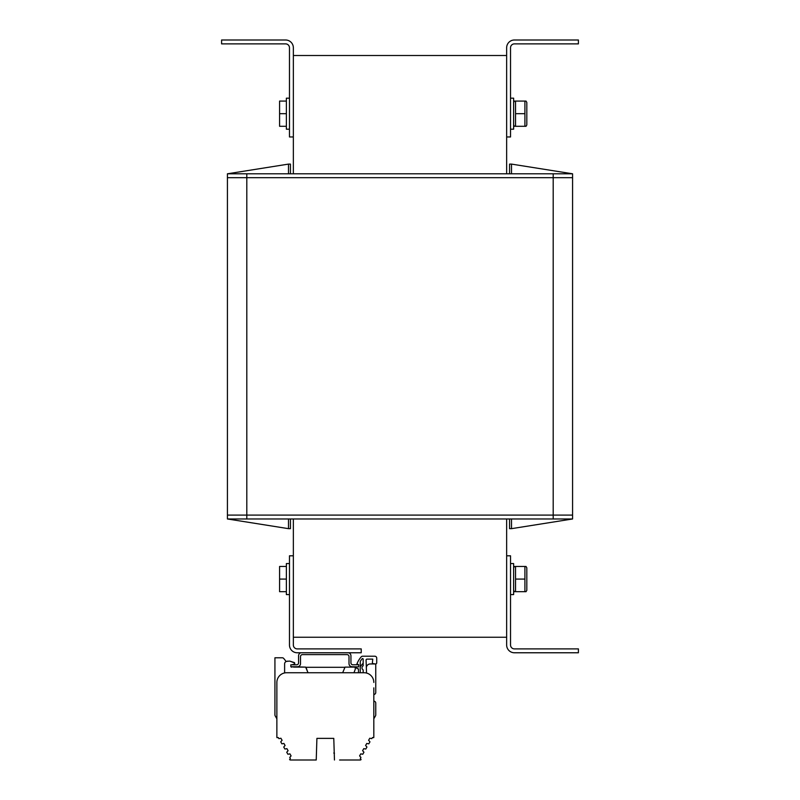 <?xml version="1.0" encoding="UTF-8"?>
<svg xmlns="http://www.w3.org/2000/svg" width="800" height="800" viewBox="0 0 800 800"><rect width="100%" height="100%" fill="white"/><g stroke="black" fill="none" stroke-linecap="round" stroke-linejoin="round"><path stroke-width="1.2" d="M293.35 136.96L289.47 136.96L289.47 47.76A3.88 3.88 0 0 0 285.59 43.88L221.6 43.88L221.6 40L285.59 40A7.76 7.76 0 0 1 293.35 47.76L293.35 173.8M293.35 518.97L293.35 645.01A3.88 3.88 0 0 0 297.23 648.89L361.22 648.89L361.22 652.77L297.23 652.77A7.76 7.76 0 0 1 289.47 645.01L289.47 555.81L293.35 555.81M293.35 637.25L506.65 637.25M506.65 555.81L510.53 555.81L510.53 645.01A3.88 3.88 0 0 0 514.41 648.89L578.4 648.89L578.4 652.77L514.41 652.77A7.76 7.76 0 0 1 506.65 645.01L506.65 518.97M506.65 173.8L506.65 47.76A7.76 7.76 0 0 1 514.41 40L578.4 40L578.4 43.88L514.41 43.88A3.88 3.88 0 0 0 510.53 47.76L510.53 136.96L506.65 136.96M293.35 55.51L506.65 55.51M289.47 563.57L286.37 563.57L286.37 579.08L279.58 579.08L279.58 566.47L286.37 566.47M286.37 591.68L279.58 591.68L279.58 579.08M286.37 579.08L286.37 594.59L289.47 594.59M510.53 594.59L513.63 594.59L513.63 563.57L510.53 563.57M526.04 566.47L526.82 567.83L526.82 590.33L526.04 591.68L524.91 591.68L524.91 566.47L526.04 566.47L515.54 566.47L515.54 591.68L514.42 591.68L526.04 591.68M515.54 566.47L514.42 566.47L515.54 566.47M515.54 579.08L524.91 579.08M515.54 591.68L514.42 591.68L515.54 591.68M289.47 98.17L286.37 98.17L286.37 113.69L279.58 113.69L279.58 101.08L286.37 101.08M286.37 126.29L279.58 126.29L279.58 113.69M286.37 113.69L286.37 129.2L289.47 129.2M526.04 101.08L526.82 102.44L526.82 124.93L526.04 126.29L524.91 126.29L524.91 101.08L526.04 101.08L515.54 101.08L515.54 126.29L514.42 126.29L526.04 126.29M515.54 101.08L514.42 101.08L515.54 101.08M515.54 113.69L524.91 113.69M510.53 129.2L513.63 129.2L513.63 98.17L510.53 98.17M515.54 126.29L514.42 126.29L515.54 126.29M288.5 518.97L288.5 528.66L290.44 528.66L290.44 518.97M509.56 518.97L509.56 528.66L511.5 528.66L511.5 518.97M290.44 173.8L290.44 164.1L288.5 164.1L288.5 173.8M511.5 173.8L511.5 164.1L509.56 164.1L509.56 173.8M227.42 518.97L227.42 515.09L572.58 515.09L572.58 518.97L227.42 518.97L288.5 528.66M572.58 173.8L572.58 177.68L227.42 177.68L227.42 173.8L572.58 173.8L511.5 164.1M572.58 518.97L511.5 528.66M227.42 173.8L288.5 164.1M227.42 515.09L227.42 177.68M572.58 515.09L572.58 177.68M373.82 687.87L373.82 737.2A0.97 0.97 0 0 1 373.69 737.68L372.43 737.54L371.8 738.64L369.78 738.24L368.61 740.28L369.96 741.83L368.79 743.84L366.77 743.45L365.6 745.48L366.95 747.03L365.79 749.05L363.77 748.65L362.6 750.69L363.95 752.24L362.78 754.25L360.76 753.86L359.59 755.89L360.94 757.44L360.31 758.54L361.09 759.52A0.97 0.97 0 0 1 360.25 760L339.6 760M363.16 672.74L360.25 672.74L363.16 672.74L363.16 669.91A2.42 2.42 0 0 1 363.16 665.77L363.16 659.15A0.58 0.58 0 0 0 362.12 658.79A22.34 22.34 0 0 0 360.39 661.28A0.97 0.97 0 0 0 360.25 661.78L360.25 672.74L363.16 672.74M375.57 663.96L372.31 663.5L372.76 659.12L367.05 659.12A0.97 0.97 0 0 0 366.08 660.12L366.36 667.98A3.88 3.88 0 0 1 370.23 663.96L375.57 663.96A1.16 1.16 0 0 0 376.73 662.8L376.73 658.15A1.94 1.94 0 0 0 374.79 656.21L362.65 656.21A1.94 1.94 0 0 0 361.19 656.88A24.28 24.28 0 0 0 356.95 663.89L358.7 664.74L358.7 666.87L357.34 666.87A0.58 0.58 0 0 0 356.76 667.46L357.04 668.53L358.5 668.92L358.5 672.74L308.65 672.74A0.97 0.97 0 0 1 307.74 672.11L305.66 667.12L293.27 666.74M373.82 682.44A9.7 9.7 0 0 0 364.13 672.74L286.56 672.74A9.7 9.7 0 0 0 276.87 682.44L276.87 737.2A0.97 0.97 0 0 0 277 737.68L278.26 737.54L278.89 738.64L280.91 738.24L282.08 740.28L280.73 741.83L281.89 743.84L283.91 743.45L285.09 745.48L283.74 747.03L284.9 749.05L286.92 748.65L288.09 750.69L286.74 752.24L287.9 754.25L289.92 753.86L291.1 755.89L289.75 757.44L290.38 758.54L289.6 759.52A0.97 0.97 0 0 0 290.44 760L316.23 760L316.91 738.38L333.78 738.38L334.46 760M294.41 664.13L291.92 664.8L294.41 664.13L291.92 664.8L294.41 664.13L291.92 664.8L294.41 664.13L291.92 664.8L294.41 664.13L294.69 662.98L290.04 661.2A1.93 1.93 0 0 0 289.44 661.11L286.58 661.4A2.52 2.52 0 0 0 284.62 663.85L284.62 672.94M291.41 667.17L293.04 666.74L291.41 667.17M353.98 672.74L355.4 668.87L355.01 667.12L345.03 667.12L342.94 672.11A0.97 0.97 0 0 1 342.03 672.74A0.97 0.97 0 0 0 342.94 672.11M287.83 661.11L286.58 661.4M294.47 662.63L290.04 661.2M294.69 663.76L294.69 662.98M305.66 667.12L293.54 667.12M307.74 672.11L306.02 667.37M366.53 673.05L366.36 667.98A3.88 3.88 0 0 1 370.23 663.96A3.88 3.88 0 0 0 366.36 667.98A3.88 3.88 0 0 1 370.23 663.96A3.88 3.88 0 0 0 366.36 667.98A3.88 3.88 0 0 1 370.23 663.96A3.88 3.88 0 0 0 366.36 667.98A3.88 3.88 0 0 1 370.23 663.96M362.12 658.79A22.34 22.34 0 0 0 360.39 661.28A0.97 0.97 0 0 0 360.25 661.78A0.97 0.97 0 0 1 360.39 661.28A0.97 0.97 0 0 0 360.25 661.78A0.97 0.97 0 0 1 360.39 661.28A0.97 0.97 0 0 0 360.25 661.78A0.97 0.97 0 0 1 360.39 661.28A0.97 0.97 0 0 0 360.25 661.78M357.04 668.53L358.5 668.92M356.76 667.46L356.76 668.15M300.95 652.77A3.1 3.1 0 0 0 298.58 655.78L298.58 662.86A1.94 1.94 0 0 1 296.64 664.8L290.83 664.8L290.83 666.74L297.42 666.74A3.1 3.1 0 0 0 300.52 663.63L300.52 656.56A1.94 1.94 0 0 1 302.46 654.62L347.06 654.62A1.94 1.94 0 0 1 349 656.56L349 663.63A3.1 3.1 0 0 0 352.1 666.74L357.34 666.87M358.7 664.74L352.88 664.8A1.94 1.94 0 0 1 350.94 662.86L350.94 655.78A3.1 3.1 0 0 0 348.57 652.77M374.79 656.21L362.65 656.21M376.73 662.8L376.73 658.15M355.4 668.87L355.4 667.51M355.01 667.12L345.03 667.12M334.46 753.24L333.78 753.03M373.82 737.2L373.82 721.85M276.87 682.44L276.87 687.87M276.87 721.85L276.87 737.2M353.75 760L360.25 760M373.82 718.79L375.5 715.88A1.94 1.94 0 0 0 375.76 714.91L375.76 703.1A1.94 1.94 0 0 0 374.45 701.26A1.94 1.94 0 0 1 373.82 700.9M373.82 694.72A1.94 1.94 0 0 1 374.45 694.36A1.94 1.94 0 0 0 375.76 692.53L375.76 663.95M363.16 663.14L360.25 666.72M356.77 667.31L355.35 667.31M344.69 667.31L305.99 667.31M286.21 661.51L283.75 658.49A1.94 1.94 0 0 0 282.24 657.78L274.93 657.78L274.93 714.91A1.94 1.94 0 0 0 275.19 715.88L276.87 718.79M348.61 667.12L356.86 667.12M358.5 672.74L308.65 672.74L358.5 672.74M246.81 518.97L246.81 173.8M553.19 173.8L553.19 518.97M513.63 590.33L514.42 591.68M513.63 567.83L514.42 566.47M513.63 124.93L514.42 126.29M513.63 102.44L514.42 101.08"/></g></svg>
